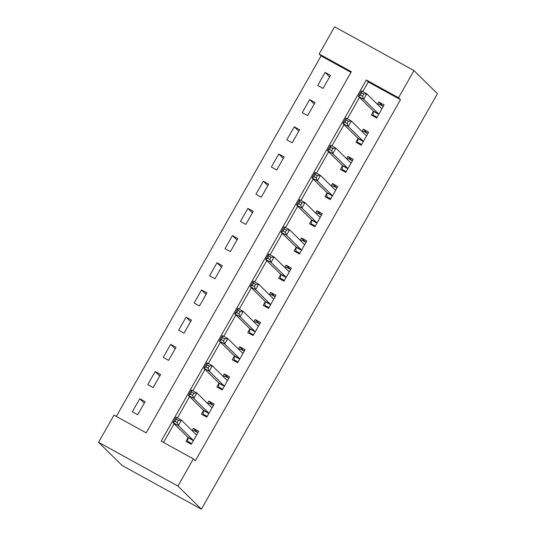 <?xml version="1.0" encoding="UTF-8"?>
<svg xmlns="http://www.w3.org/2000/svg" width="536" height="536" viewBox="0 0 536 536"><rect width="100%" height="100%" fill="white"/><g stroke="black" fill="none" stroke-linecap="round" stroke-linejoin="round"><path stroke-width="0.8" d="M319.155 53.995L334.605 26.8L413.966 70.571L437.43 93.706L201.395 509.2L122.034 465.429L98.57 442.294L114.014 415.105L146.187 432.853L351.328 71.737L319.155 53.995L321.111 55.918L116.339 416.385M350.959 72.387L321.111 55.918M137.698 414.73L145.115 401.678L139.755 398.724L132.338 411.775L137.698 414.73M153.149 387.541L160.566 374.49L155.199 371.528L147.789 384.58L153.149 387.541M168.592 360.346L176.009 347.295L170.649 344.34L163.232 357.391L168.592 360.346M184.042 333.158L191.459 320.106L186.093 317.145L178.682 330.196L184.042 333.158M199.493 305.962L206.903 292.911L201.543 289.956L194.126 303.007L199.493 305.962M214.936 278.774L222.353 265.722L216.993 262.761L209.576 275.812L214.936 278.774M230.386 251.578L237.796 238.527L232.436 235.572L225.02 248.624L230.386 251.578M245.83 224.39L253.247 211.338L247.887 208.377L240.47 221.428L245.83 224.39M261.28 197.194L268.697 184.143L263.33 181.188L255.92 194.24L261.28 197.194M276.73 170.006L284.14 156.948L278.78 153.993L271.363 167.044L276.73 170.006M292.174 142.811L299.591 129.759L294.224 126.798L286.814 139.856L292.174 142.811M307.624 115.615L315.034 102.564L309.674 99.609L302.257 112.661L307.624 115.615M323.067 88.427L330.484 75.375L325.124 72.414L317.707 85.465L323.067 88.427M413.966 70.571L398.516 97.766L366.343 80.018L161.202 441.135L193.375 458.876L195.332 460.806L400.472 99.696L368.299 81.948L362.798 91.629M359.495 97.445L347.348 118.825M344.045 124.64L331.905 146.013M328.601 151.829L316.454 173.208M313.151 179.024L301.011 200.397M297.708 206.213L285.561 227.592M282.258 233.408L270.117 254.781M266.814 260.596L254.667 281.976M251.364 287.792L239.217 309.165M235.914 314.98L223.773 336.36M220.47 342.176L208.323 363.549M205.02 369.364L192.88 390.744M189.577 396.56L177.429 417.939M174.126 423.755L163.527 442.414M187.969 437.812L185.959 441.349L191.325 444.31L198.735 431.259L193.375 428.298L192.062 430.616M203.419 410.623L201.409 414.161L206.769 417.115L214.186 404.064L208.819 401.109L207.506 403.42M218.862 383.428L216.852 386.965L222.219 389.927L229.629 376.875L224.269 373.914L222.956 376.232M234.312 356.239L232.302 359.777L237.662 362.731L245.079 349.68L239.719 346.725L238.399 349.037M249.763 329.044L247.753 332.581L253.113 335.543L260.523 322.491L255.163 319.53L253.85 321.848M265.206 301.855L263.196 305.393L268.556 308.347L275.973 295.296L270.613 292.341L269.293 294.653M280.656 274.66L278.646 278.197L284.006 281.159L291.423 268.107L286.057 265.146L284.743 267.464M296.1 247.465L294.09 251.009L299.457 253.964L306.867 240.912L301.507 237.957L300.194 240.269M311.55 220.276L309.54 223.814L314.9 226.775L322.317 213.717L316.95 210.762L315.637 213.08M326.994 193.081L324.984 196.625L330.35 199.58L337.76 186.528L332.4 183.567L331.087 185.885M342.444 165.892L340.434 169.43L345.794 172.384L353.211 159.333L347.851 156.378L346.531 158.69M357.894 138.697L355.884 142.234L361.244 145.196L368.654 132.144L363.294 129.183L361.981 131.501M373.337 111.508L371.327 115.046L376.687 118L384.104 104.949L378.744 101.994L377.424 104.306M400.472 99.696L398.516 97.766M193.375 458.876L177.925 486.072L201.395 509.2M98.57 442.294L177.925 486.072M368.299 81.948L366.343 80.018M197.764 432.626L193.375 428.298M144.271 403.173L139.755 398.724M329.633 76.862L325.124 72.414M314.19 104.058L309.674 99.609M298.74 131.253L294.224 126.798M283.296 158.442L278.78 153.993M267.846 185.637L263.33 181.188M252.402 212.826L247.887 208.377M236.952 240.021L232.436 235.572M221.502 267.209L216.993 262.761M206.059 294.405L201.543 289.956M190.608 321.593L186.093 317.145M175.165 348.789L170.649 344.34M159.715 375.977L155.199 371.528M213.207 405.43L208.819 401.109M228.658 378.242L224.269 373.914M244.101 351.047L239.719 346.725M259.551 323.851L255.163 319.53M275.002 296.663L270.613 292.341M290.445 269.467L286.057 265.146M305.895 242.279L301.507 237.957M321.339 215.083L316.95 210.762M336.789 187.895L332.4 183.567M352.232 160.7L347.851 156.378M367.683 133.511L363.294 129.183M383.133 106.316L378.744 101.994M189.871 443.507L187.674 441.342L191.734 443.587M192.605 431.152L193.851 430.468L197.911 432.706M187.674 441.342L187.982 437.651A2.506 0.529 118.9 0 0 187.928 437.349L172.987 422.629L176.076 417.189L181.436 420.144L196.377 434.87A2.506 0.529 118.9 0 0 196.404 434.89A2.506 0.529 118.9 0 0 196.612 434.857L196.725 434.797M178.394 420.392L181.436 420.144L178.347 425.584L172.987 422.629L175.011 421.383L177.155 422.562L178.394 420.392L176.25 419.206L175.011 421.383M193.335 440.773L193.349 440.612A2.506 0.529 118.9 0 0 193.288 440.311L178.347 425.584L177.155 422.562M176.076 417.189L176.25 419.206M205.315 416.318L203.117 414.154L207.184 416.392M208.055 403.963L209.301 403.273L213.362 405.518M203.117 414.154L203.432 410.462A2.506 0.529 118.9 0 0 203.372 410.161L188.431 395.434L191.52 389.994L196.886 392.955L211.827 407.682A2.506 0.529 118.9 0 0 211.854 407.702A2.506 0.529 118.9 0 0 212.062 407.668L212.176 407.601M193.838 393.196L196.886 392.955L193.798 398.395L188.431 395.434L190.461 394.188L192.605 395.374L193.838 393.196L191.694 392.017L190.461 394.188M208.779 413.578L208.792 413.417A2.506 0.529 118.9 0 0 208.739 413.115L193.798 398.395L192.605 395.374M191.52 389.994L191.694 392.017M220.765 389.123L218.567 386.959L222.628 389.196M223.499 376.768L224.745 376.084L228.805 378.322M218.567 386.959L218.876 383.267A2.506 0.529 118.9 0 0 218.822 382.965L203.881 368.245L206.97 362.805L212.33 365.76L227.271 380.486A2.506 0.529 118.9 0 0 227.298 380.506A2.506 0.529 118.9 0 0 227.512 380.473L227.619 380.413M209.288 366.008L212.33 365.76L209.241 371.2L203.881 368.245L205.904 366.999L208.055 368.178L209.288 366.008L207.144 364.822L205.904 366.999M224.229 386.389L224.242 386.228A2.506 0.529 118.9 0 0 224.182 385.927L209.241 371.2L208.055 368.178M206.97 362.805L207.144 364.822M236.209 361.934L234.018 359.77L238.078 362.008M238.949 349.579L240.195 348.889L244.255 351.134M234.018 359.77L234.326 356.078A2.506 0.529 118.9 0 0 234.272 355.777L219.325 341.05L222.42 335.61L227.78 338.571L242.721 353.298A2.506 0.529 118.9 0 0 242.748 353.311A2.506 0.529 118.9 0 0 242.955 353.284L243.069 353.217M224.738 338.812L227.78 338.571L224.691 344.005L219.325 341.05L221.355 339.804L223.499 340.99L224.738 338.812L222.587 337.626L221.355 339.804M239.672 359.194L239.686 359.033A2.506 0.529 118.9 0 0 239.632 358.731L224.691 344.005L223.499 340.99M222.42 335.61L222.587 337.626M251.659 334.739L249.461 332.575L253.521 334.812M254.392 322.384L255.639 321.7L259.705 323.938M249.461 332.575L249.776 328.883A2.506 0.529 118.9 0 0 249.716 328.581L234.775 313.855L237.863 308.421L243.223 311.376L258.171 326.102A2.506 0.529 118.9 0 0 258.191 326.123A2.506 0.529 118.9 0 0 258.406 326.089L258.513 326.029M240.182 311.624L243.223 311.376L240.135 316.816L234.775 313.855L236.805 312.615L238.949 313.795L240.182 311.624L238.038 310.438L236.805 312.615M255.123 332.005L255.136 331.844A2.506 0.529 118.9 0 0 255.076 331.543L240.135 316.816L238.949 313.795M237.863 308.421L238.038 310.438M267.109 307.55L264.911 305.379L268.971 307.624M269.843 295.195L271.089 294.505L275.149 296.743M264.911 305.379L265.22 301.694A2.506 0.529 118.9 0 0 265.166 301.393L250.225 286.666L253.314 281.226L258.674 284.187L273.615 298.914A2.506 0.529 118.9 0 0 273.641 298.927A2.506 0.529 118.9 0 0 273.849 298.9L273.963 298.833M255.632 284.428L258.674 284.187L255.585 289.621L250.225 286.666L252.248 285.42L254.392 286.606L255.632 284.428L253.488 283.243L252.248 285.42M270.566 304.81L270.58 304.649A2.506 0.529 118.9 0 0 270.526 304.348L255.585 289.621L254.392 286.606M253.314 281.226L253.488 283.243M282.552 280.355L280.355 278.191L284.422 280.429M285.293 268L286.539 267.317L290.599 269.554M280.355 278.191L280.67 274.499A2.506 0.529 118.9 0 0 280.609 274.197L265.668 259.471L268.757 254.037L274.124 256.992L289.065 271.719A2.506 0.529 118.9 0 0 289.085 271.739A2.506 0.529 118.9 0 0 289.299 271.705L289.413 271.645M271.075 257.233L274.124 256.992L271.035 262.432L265.668 259.471L267.699 258.231L269.843 259.411L271.075 257.233L268.931 256.054L267.699 258.231M286.016 277.615L286.03 277.46A2.506 0.529 118.9 0 0 285.976 277.159L271.035 262.432L269.843 259.411M268.757 254.037L268.931 256.054M298.003 253.166L295.805 250.995L299.865 253.24M300.736 240.811L301.982 240.121L306.043 242.359M295.805 250.995L296.113 247.31A2.506 0.529 118.9 0 0 296.06 247.009L281.119 232.282L284.207 226.842L289.567 229.803L304.508 244.523A2.506 0.529 118.9 0 0 304.535 244.543A2.506 0.529 118.9 0 0 304.743 244.51L304.857 244.45M286.526 230.045L289.567 229.803L286.479 235.237L281.119 232.282L283.142 231.036L285.286 232.222L286.526 230.045L284.382 228.859L283.142 231.036M301.466 250.426L301.48 250.265A2.506 0.529 118.9 0 0 301.42 249.964L286.479 235.237L285.286 232.222M284.207 226.842L284.382 228.859M313.446 225.971L311.249 223.807L315.315 226.045M316.186 213.616L317.433 212.926L321.493 215.171M311.249 223.807L311.563 220.115A2.506 0.529 118.9 0 0 311.503 219.814L296.562 205.087L299.651 199.653L305.018 202.608L319.959 217.335A2.506 0.529 118.9 0 0 319.985 217.355A2.506 0.529 118.9 0 0 320.193 217.321L320.307 217.261M301.969 202.849L305.018 202.608L301.929 208.048L296.562 205.087L298.592 203.841L300.736 205.027L301.969 202.849L299.825 201.67L298.592 203.841M316.91 223.231L316.923 223.077A2.506 0.529 118.9 0 0 316.87 222.775L301.929 208.048L300.736 205.027M299.651 199.653L299.825 201.67M328.896 198.776L326.699 196.612L330.759 198.856M331.63 186.421L332.876 185.737L336.936 187.975M326.699 196.612L327.007 192.927A2.506 0.529 118.9 0 0 326.953 192.625L312.012 177.898L315.101 172.458L320.461 175.419L335.402 190.139A2.506 0.529 118.9 0 0 335.429 190.159A2.506 0.529 118.9 0 0 335.643 190.126L335.75 190.066M317.419 175.661L320.461 175.419L317.372 180.853L312.012 177.898L314.036 176.652L316.186 177.831L317.419 175.661L315.275 174.475L314.036 176.652M332.36 196.042L332.374 195.881A2.506 0.529 118.9 0 0 332.313 195.58L317.372 180.853L316.186 177.831M315.101 172.458L315.275 174.475M344.34 171.587L342.149 169.423L346.209 171.661M347.08 159.232L348.326 158.542L352.387 160.787M342.149 169.423L342.457 165.731A2.506 0.529 118.9 0 0 342.404 165.43L327.456 150.703L330.551 145.269L335.911 148.224L350.852 162.951A2.506 0.529 118.9 0 0 350.879 162.971A2.506 0.529 118.9 0 0 351.087 162.937L351.201 162.877M332.869 148.465L335.911 148.224L332.823 153.665L327.456 150.703L329.486 149.457L331.63 150.643L332.869 148.465L330.719 147.286L329.486 149.457M347.804 168.847L347.817 168.686A2.506 0.529 118.9 0 0 347.763 168.391L332.823 153.665L331.63 150.643M330.551 145.269L330.719 147.286M359.79 144.392L357.592 142.228L361.653 144.472M362.524 132.037L363.77 131.354L367.837 133.591M357.592 142.228L357.907 138.536A2.506 0.529 118.9 0 0 357.847 138.241L342.906 123.514L345.995 118.074L351.355 121.029L366.302 135.755A2.506 0.529 118.9 0 0 366.323 135.776A2.506 0.529 118.9 0 0 366.537 135.742L366.644 135.682M348.313 121.277L351.355 121.029L348.266 126.469L342.906 123.514L344.936 122.268L347.08 123.448L348.313 121.277L346.169 120.091L344.936 122.268M363.254 141.658L363.267 141.497A2.506 0.529 118.9 0 0 363.207 141.196L348.266 126.469L347.08 123.448M345.995 118.074L346.169 120.091M375.24 117.203L373.043 115.039L377.103 117.277M377.974 104.848L379.22 104.158L383.28 106.403M373.043 115.039L373.351 111.347A2.506 0.529 118.9 0 0 373.297 111.046L358.356 96.319L361.445 90.879L366.805 93.84L381.746 108.567A2.506 0.529 118.9 0 0 381.773 108.587A2.506 0.529 118.9 0 0 381.98 108.553L382.094 108.486M363.763 94.081L366.805 93.84L363.716 99.281L358.356 96.319L360.38 95.073L362.524 96.259L363.763 94.081L361.619 92.902L360.38 95.073M378.697 114.463L378.711 114.302A2.506 0.529 118.9 0 0 378.657 114.001L363.716 99.281L362.524 96.259M361.445 90.879L361.619 92.902M193.349 440.612L187.982 437.651M193.288 440.311L187.928 437.349M196.612 434.857L196.049 434.549M208.792 413.417L203.432 410.462M208.739 413.115L203.372 410.161M212.062 407.668L211.499 407.353M224.242 386.228L218.876 383.267M224.182 385.927L218.822 382.965M227.512 380.473L226.942 380.165M239.686 359.033L234.326 356.078M239.632 358.731L234.272 355.777M242.955 353.284L242.393 352.969M255.136 331.844L249.776 328.883M255.076 331.543L249.716 328.581M258.406 326.089L257.836 325.781M270.58 304.649L265.22 301.694M270.526 304.348L265.166 301.393M273.849 298.9L273.286 298.586M286.03 277.46L280.67 274.499M285.976 277.159L280.609 274.197M289.299 271.705L288.73 271.39M301.48 250.265L296.113 247.31M301.42 249.964L296.06 247.009M304.743 244.51L304.18 244.202M316.923 223.077L311.563 220.115M316.87 222.775L311.503 219.814M320.193 217.321L319.63 217.006M332.374 195.881L327.007 192.927M332.313 195.58L326.953 192.625M335.643 190.126L335.074 189.818M347.817 168.686L342.457 165.731M347.763 168.391L342.404 165.43M351.087 162.937L350.524 162.622M363.267 141.497L357.907 138.536M363.207 141.196L357.847 138.241M366.537 135.742L365.967 135.434M378.711 114.302L373.351 111.347M378.657 114.001L373.297 111.046M381.98 108.553L381.418 108.239"/></g></svg>
